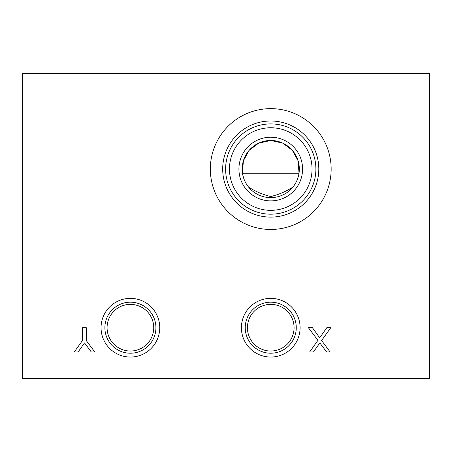 <?xml version="1.0" encoding="UTF-8"?>
<svg xmlns="http://www.w3.org/2000/svg" width="452" height="452" viewBox="0 0 452 452"><rect width="100%" height="100%" fill="white"/><g stroke="black" fill="none" stroke-linecap="round" stroke-linejoin="round"><path stroke-width="0.68" d="M292.896 187.105C296.06 183.275 298.1 178.647 299.021 173.218L298.117 160.822L292.348 150.335L282.811 143.143L270.748 140.47L258.657 143.154L249.114 150.375L243.379 160.822L242.475 173.218C243.396 178.647 245.436 183.275 248.6 187.105C255.549 191.541 262.951 194.682 270.804 196.53C278.624 194.642 285.986 191.501 292.896 187.105A28.578 28.578 0 0 1 248.6 187.105M270.748 140.47A28.578 28.578 0 0 1 295.495 183.337A28.578 28.578 0 0 1 246.001 183.337A28.578 28.578 0 0 1 270.748 140.47M299.021 173.218L242.475 173.218M270.748 302.185A25.515 25.515 0 0 1 292.845 340.458A25.515 25.515 0 0 1 248.651 340.458A25.515 25.515 0 0 1 270.748 302.185M270.748 298.354A29.346 29.346 0 0 1 296.162 342.373A29.346 29.346 0 0 1 245.334 342.373A29.346 29.346 0 0 1 270.748 298.354M270.748 304.371A23.329 23.329 0 0 1 294.077 327.7A23.329 23.329 0 0 1 270.748 351.029A23.329 23.329 0 0 1 247.419 327.7A23.329 23.329 0 0 1 270.748 304.371M130.402 302.185A25.515 25.515 0 0 1 152.499 340.458A25.515 25.515 0 0 1 108.305 340.458A25.515 25.515 0 0 1 130.402 302.185M130.402 298.354A29.346 29.346 0 0 1 155.816 342.373A29.346 29.346 0 0 1 104.988 342.373A29.346 29.346 0 0 1 130.402 298.354M130.402 304.371A23.329 23.329 0 0 1 153.731 327.7A23.329 23.329 0 0 1 130.402 351.029A23.329 23.329 0 0 1 107.073 327.7A23.329 23.329 0 0 1 130.402 304.371M270.748 108.638A60.41 60.41 0 0 1 323.067 199.253A60.41 60.41 0 0 1 218.429 199.253A60.41 60.41 0 0 1 270.748 108.638M270.748 120.995A48.053 48.053 0 0 1 312.366 193.077A48.053 48.053 0 0 1 229.13 193.077A48.053 48.053 0 0 1 270.748 120.995M270.748 123.91A45.138 45.138 0 0 1 315.886 169.048A45.138 45.138 0 0 1 270.748 214.186A45.138 45.138 0 0 1 225.61 169.048A45.138 45.138 0 0 1 270.748 123.91M270.748 210.338A41.29 41.29 0 0 0 312.038 169.048A41.29 41.29 0 0 0 270.748 127.758A41.29 41.29 0 0 0 229.458 169.048A41.29 41.29 0 0 0 270.748 210.338M270.748 137.216A31.832 31.832 0 0 1 298.314 184.964A31.832 31.832 0 0 1 243.182 184.964A31.832 31.832 0 0 1 270.748 137.216M317.937 340.339L308.377 327.7L312.422 327.7L319.694 337.836L326.802 327.7L330.774 327.7L321.609 340.537L330.101 351.955L326.604 351.955L319.852 342.915L313.468 351.955L309.643 351.955L317.937 340.339M22.6 73.45L22.6 378.55L429.4 378.55L429.4 73.45L22.6 73.45M78.134 351.955L74.309 351.955L82.603 340.339L82.603 327.7L86.275 327.7L86.275 340.537L94.767 351.955L91.27 351.955L84.518 342.915L78.134 351.955"/></g></svg>
